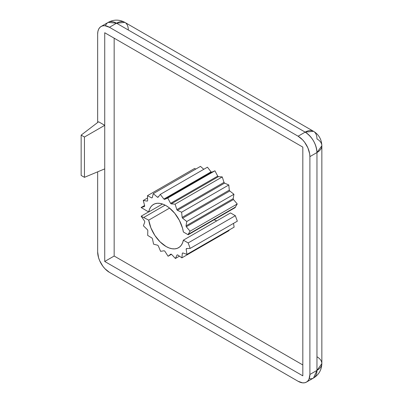 <?xml version="1.0" encoding="UTF-8"?>
<svg xmlns="http://www.w3.org/2000/svg" width="403" height="403" viewBox="0 0 403 403"><rect width="100%" height="100%" fill="white"/><g stroke="black" fill="none" stroke-linecap="round" stroke-linejoin="round"><path stroke-width="0.6" d="M162.505 204.019L148.717 211.983A25.011 14.443 60 0 1 166.046 205.651A25.011 14.443 60 0 1 183.375 231.992L188.166 234.758L235.327 207.53A31.681 18.291 -120 0 0 235.281 207.182L237.241 203.968L233.478 199.53A31.681 18.291 -120 0 0 233.176 198.649L233.941 194.271L229.765 190.977A31.681 18.291 -120 0 0 229.297 190.135L228.798 184.977L224.582 183.123A31.681 18.291 -120 0 0 223.987 182.393L222.27 176.917L218.386 176.665A31.681 18.291 -120 0 0 217.721 176.111L214.935 170.807L211.731 172.177A31.681 18.291 -120 0 0 211.051 171.849L207.444 167.185L160.283 194.412L207.444 167.185L211.051 171.849L163.89 199.077A31.681 18.291 60 0 1 164.57 199.409L211.731 172.177A31.681 18.291 -120 0 0 211.051 171.849L163.89 199.077L160.283 194.412L158.047 197.289A31.681 18.291 60 0 0 157.412 197.218L153.306 193.606L200.467 166.379L203.792 169.295L200.467 166.379L153.306 193.606L152.233 197.732A31.681 18.291 60 0 0 151.704 197.918L147.463 195.682L194.624 168.454L195.803 169.074L194.624 168.454L147.463 195.682L147.649 200.689A31.681 18.291 60 0 0 147.266 201.122L143.272 200.462L147.548 197.989L143.272 200.462L144.697 205.903A31.681 18.291 60 0 0 144.501 206.543L141.1 207.515L144.591 205.5L141.1 207.515L148.717 211.983A25.011 14.443 60 0 1 153.538 204.412A25.011 14.443 60 0 1 166.046 205.651L169.059 207.686L174.731 213.298L179.4 220.396L182.519 228.148L183.375 231.992L188.166 234.758L235.327 207.53A31.681 18.291 -120 0 0 235.281 207.182L188.12 234.415A31.681 18.291 60 0 1 188.166 234.758L235.327 207.53A31.681 18.291 -120 0 0 235.281 207.182L188.12 234.415L190.08 231.196L237.241 203.968L233.478 199.53A31.681 18.291 -120 0 0 233.176 198.649L186.015 225.881A31.681 18.291 60 0 1 186.312 226.758L233.478 199.53A31.681 18.291 -120 0 0 233.176 198.649L186.015 225.881L186.775 221.499L233.941 194.271L229.765 190.977A31.681 18.291 -120 0 0 229.297 190.135L182.136 217.363A31.681 18.291 60 0 1 182.599 218.204L229.765 190.977A31.681 18.291 -120 0 0 229.297 190.135L182.136 217.363L181.632 212.205L228.798 184.977L224.582 183.123A31.681 18.291 -120 0 0 223.987 182.393L176.826 209.62A31.681 18.291 60 0 1 177.421 210.351L224.582 183.123A31.681 18.291 -120 0 0 223.987 182.393L176.826 209.62L175.104 204.145L222.27 176.917L218.386 176.665A31.681 18.291 -120 0 0 217.721 176.111L170.56 203.339A31.681 18.291 60 0 1 171.225 203.893L218.386 176.665A31.681 18.291 -120 0 0 217.721 176.111L170.56 203.339L167.769 198.034L214.935 170.807L211.731 172.177A31.681 18.291 -120 0 0 211.051 171.849L207.444 167.185L160.283 194.412L158.047 197.289A31.681 18.291 60 0 0 157.412 197.218L153.306 193.606L152.233 197.732A31.681 18.291 60 0 0 151.704 197.918L147.463 195.682L147.649 200.689A31.681 18.291 60 0 0 147.266 201.122L143.272 200.462L144.697 205.903A31.681 18.291 60 0 0 144.501 206.543L141.1 207.515L148.717 211.983L149.568 209.127L150.908 206.769L152.687 204.971L154.858 203.792L157.356 203.268L160.107 203.404L163.029 204.21L166.046 205.651A25.011 14.443 60 0 1 183.375 231.992L188.166 234.758A31.681 18.291 60 0 0 188.12 234.415L190.08 231.196L237.241 203.968L233.478 199.53L186.312 226.758L233.478 199.53M302.819 364.942L114.165 256.026L104.73 261.471L104.73 168.887L84.449 177.33L81.149 175.426L81.149 135.126L98.599 121.782L104.73 125.323L84.449 137.03L81.149 135.126L81.149 175.426L84.449 177.33L84.449 137.03L104.73 125.323L104.73 32.739L302.819 147.105L302.819 375.838L104.73 261.471L104.73 32.739L302.819 147.105L302.819 375.838L104.73 261.471L104.73 168.887L84.449 177.33L84.449 137.03L81.149 135.126L81.149 175.426L84.449 177.33L84.449 137.03L81.149 135.126L98.599 121.782L104.73 125.323L104.73 32.739L302.819 147.105L302.819 375.838L104.73 261.471L114.165 256.026L302.819 364.942L114.165 256.026L114.165 38.184M181.879 257.855L229.045 230.622L181.879 257.855L182.327 253.235A31.681 18.291 60 0 0 182.791 252.923L186.957 254.389L186.141 249.104A31.681 18.291 60 0 0 186.433 248.565L190.171 248.404L188.166 242.928L235.327 215.696L230.536 212.93L183.375 240.163A25.011 14.443 60 0 1 166.046 246.495A25.011 14.443 60 0 1 148.717 220.149L141.146 216.215L144.576 221.081A31.681 18.291 60 0 0 144.783 221.952L143.408 225.791L147.422 229.7A31.681 18.291 60 0 0 147.81 230.571L147.679 235.392L151.921 237.997A31.681 18.291 60 0 0 152.455 238.793L153.578 244.168L157.674 245.231A31.681 18.291 60 0 0 158.308 245.885L160.59 251.336L164.167 250.767A31.681 18.291 60 0 0 164.852 251.215L168.086 256.253L170.832 254.107A31.681 18.291 60 0 0 171.497 254.308L175.396 258.494L177.073 254.958A31.681 18.291 60 0 0 177.658 254.898L181.879 257.855L182.327 253.235A31.681 18.291 60 0 0 182.791 252.923L186.957 254.389L186.141 249.104A31.681 18.291 60 0 0 186.433 248.565L190.171 248.404L188.166 242.928L183.375 240.163L182.519 243.014L181.179 245.377L179.4 247.17L177.229 248.349L174.731 248.878L171.98 248.737L169.059 247.936L166.046 246.495L160.107 241.881L154.858 235.433L150.908 227.897L148.717 220.149L141.146 216.215L144.576 221.081A31.681 18.291 60 0 0 144.783 221.952L143.408 225.791L147.422 229.7A31.681 18.291 60 0 0 147.81 230.571L147.679 235.392L151.921 237.997A31.681 18.291 60 0 0 152.455 238.793L153.578 244.168L157.674 245.231A31.681 18.291 60 0 0 158.308 245.885L160.59 251.336L164.167 250.767A31.681 18.291 60 0 0 164.852 251.215L168.086 256.253L170.832 254.107A31.681 18.291 60 0 0 171.497 254.308L175.396 258.494L177.073 254.958A31.681 18.291 60 0 0 177.658 254.898L181.879 257.855L182.327 253.235A31.681 18.291 60 0 0 182.791 252.923L186.957 254.389L186.141 249.104A31.681 18.291 60 0 0 186.433 248.565L190.171 248.404L237.337 221.176L235.327 215.696L230.536 212.93L183.375 240.163A25.011 14.443 60 0 1 178.549 247.734A25.011 14.443 60 0 1 160.953 242.692A25.011 14.443 60 0 1 148.717 220.149L141.146 216.215L144.576 221.081A31.681 18.291 60 0 0 144.783 221.952L143.408 225.791L147.422 229.7A31.681 18.291 60 0 0 147.81 230.571L147.679 235.392L151.921 237.997A31.681 18.291 60 0 0 152.455 238.793L153.578 244.168L157.674 245.231A31.681 18.291 60 0 0 158.308 245.885L160.59 251.336L164.167 250.767A31.681 18.291 60 0 0 164.852 251.215L168.086 256.253L170.832 254.107A31.681 18.291 60 0 0 171.497 254.308L175.396 258.494L177.073 254.958A31.681 18.291 60 0 0 177.658 254.898L181.879 257.855L229.045 230.622L229.1 230.058M186.957 254.389L234.118 227.156L186.957 254.389L234.118 227.156L233.533 223.373M216.743 220.894L214.129 219.771A25.011 14.443 60 0 0 216.743 220.894A25.011 14.443 60 0 1 214.129 219.771M97.657 171.834L97.657 251.94L97.657 171.834L97.657 251.94L98.554 257.668L99.642 260.65L102.896 266.287L104.936 268.72L109.45 272.363L298.099 381.283L302.613 382.85L304.653 382.769L306.436 382.109L307.907 380.89L308.995 379.168L309.892 374.473L309.892 156.636L309.665 153.845L307.907 147.921L304.653 142.289L302.613 139.856L298.099 136.214L109.45 27.293L104.936 25.727L102.896 25.807L101.113 26.467L99.642 27.686L98.554 29.409L97.884 31.575L97.657 34.104L97.657 122.502M109.45 27.293L116.522 23.208L305.177 132.129A16.674 9.627 -60 0 1 313.514 131.302A16.674 9.627 -60 0 1 316.965 138.934A16.674 9.627 180 0 1 321.851 145.745A16.674 9.627 180 0 1 316.965 152.551L316.965 370.387A16.674 9.627 0 0 0 321.851 363.582L316.965 370.387L313.514 378.024C318.808 374.785 321.584 369.969 321.851 363.582L321.851 145.745L316.965 152.551L316.965 370.387A16.674 9.627 60 0 1 313.514 378.024L306.436 382.109A16.674 9.627 -120 0 0 309.892 374.473L309.892 156.636A16.674 9.627 -120 0 0 298.099 136.214L109.45 27.293L116.522 23.208L305.177 132.129L298.099 136.214L109.45 27.293L116.522 23.208A16.674 9.627 -120 0 0 108.185 22.382L116.522 23.208L124.859 22.382C119.303 19.389 113.742 19.389 108.185 22.382L101.113 26.467A16.674 9.627 -120 0 0 97.657 34.104A16.674 9.627 -120 0 1 109.45 27.293A16.674 9.627 -120 0 0 101.113 26.467M306.436 382.109A16.674 9.627 -120 0 1 298.099 381.283L109.45 272.363A16.674 9.627 -120 0 1 97.657 251.94A16.674 9.627 -120 0 0 109.45 272.363L298.099 381.283A16.674 9.627 -120 0 0 309.892 374.473L316.965 370.387A16.674 9.627 0 0 0 316.965 356.776M298.099 136.214L305.177 132.129L116.522 23.208A16.674 9.627 -60 0 1 124.859 22.382L313.514 131.302L305.177 132.129A16.674 9.627 60 0 1 316.965 152.551L309.892 156.636A16.674 9.627 -120 0 0 298.099 136.214L305.177 132.129C312.335 137.07 316.269 143.876 316.965 152.551L309.892 156.636L309.892 374.473L316.965 370.387A16.674 9.627 60 0 1 309.187 378.699M235.281 207.182L237.241 203.968L235.281 207.182L188.12 234.415A31.681 18.291 60 0 1 188.166 234.758M188.12 234.415L190.08 231.196L186.312 226.758L190.08 231.196L237.241 203.968M233.176 198.649L186.015 225.881L186.775 221.499L233.941 194.271L233.176 198.649L233.941 194.271L229.765 190.977L182.599 218.204L229.765 190.977M190.08 231.196L186.312 226.758A31.681 18.291 60 0 0 186.015 225.881L186.775 221.499L182.599 218.204L186.775 221.499L233.941 194.271M229.297 190.135L182.136 217.363L181.632 212.205L228.798 184.977L229.297 190.135L228.798 184.977L224.582 183.123L177.421 210.351L224.582 183.123M186.775 221.499L182.599 218.204A31.681 18.291 60 0 0 182.136 217.363L181.632 212.205L177.421 210.351L181.632 212.205L228.798 184.977M223.987 182.393L176.826 209.62L175.104 204.145L222.27 176.917L223.987 182.393L222.27 176.917L218.386 176.665L171.225 203.893L218.386 176.665M181.632 212.205L177.421 210.351A31.681 18.291 60 0 0 176.826 209.62L175.104 204.145L171.225 203.893L175.104 204.145L222.27 176.917M217.721 176.111L170.56 203.339L167.769 198.034L214.935 170.807L217.721 176.111L214.935 170.807L211.731 172.177L164.57 199.409L211.731 172.177M175.104 204.145L171.225 203.893A31.681 18.291 60 0 0 170.56 203.339L167.769 198.034L164.57 199.409L167.769 198.034L214.935 170.807M158.666 196.493L157.412 197.218A31.681 18.291 60 0 1 158.047 197.289L160.283 194.412L163.89 199.077A31.681 18.291 60 0 1 164.57 199.409L167.769 198.034M152.269 197.591L151.704 197.918A31.681 18.291 60 0 1 152.233 197.732L153.306 193.606L200.467 166.379L203.792 169.295M148.717 220.149L169.582 208.104M143.921 217.383L165.124 205.142M141.146 216.215L148.596 211.913M168.086 256.253L171.466 254.303M175.396 258.494L179.451 256.152M182.327 253.235L182.841 252.943M186.141 249.104L187.133 248.535M190.171 248.404L237.337 221.176L235.327 215.696L230.536 212.93L183.375 240.163L188.166 242.928L235.327 215.696L237.337 221.176L190.171 248.404L188.166 242.928L235.327 215.696M84.449 137.03L104.73 125.323L104.73 168.887L104.73 125.323L98.599 121.782L81.149 135.126M195.803 169.074L194.624 168.454L147.463 195.682L147.649 200.689A31.681 18.291 60 0 0 147.266 201.122L143.272 200.462L147.548 197.989M309.892 156.636L316.965 152.551A16.674 9.627 60 0 0 305.177 132.129A16.674 9.627 -60 0 1 316.965 138.934A16.674 9.627 180 0 1 316.965 152.551L316.965 370.387L309.892 374.473M128.315 30.018A16.674 9.627 -60 0 0 116.522 23.208A16.674 9.627 -120 0 0 105.435 25.792M104.73 261.471L114.165 256.026M186.015 225.881A31.681 18.291 60 0 1 186.312 226.758M182.136 217.363A31.681 18.291 60 0 1 182.599 218.204M176.826 209.62A31.681 18.291 60 0 1 177.421 210.351M170.56 203.339A31.681 18.291 60 0 1 171.225 203.893M211.051 171.849L163.89 199.077A31.681 18.291 60 0 1 164.57 199.409M163.89 199.077L160.283 194.412M157.412 197.218L153.306 193.606M151.704 197.918L147.463 195.682M143.272 200.462L144.697 205.903A31.681 18.291 60 0 0 144.501 206.543L141.1 207.515L144.591 205.5M141.1 207.515L148.717 211.983M188.166 242.928L183.375 240.163M104.73 168.887L84.449 177.33M313.514 131.302C318.808 134.542 321.584 139.357 321.851 145.745"/></g></svg>
